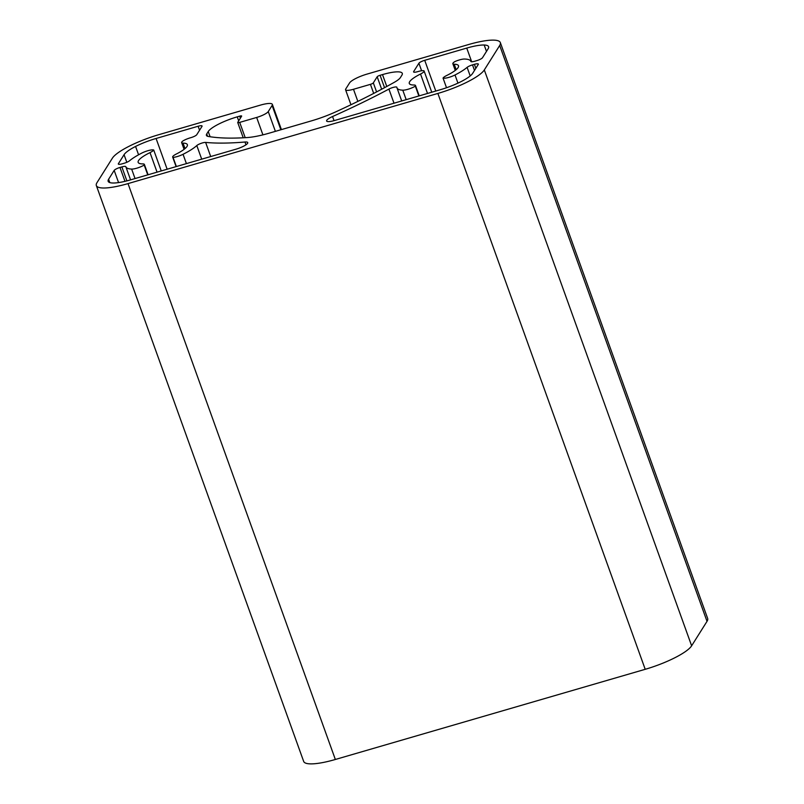 <?xml version="1.0" encoding="UTF-8"?>
<svg xmlns="http://www.w3.org/2000/svg" width="804" height="804" viewBox="0 0 804 804"><rect width="100%" height="100%" fill="white"/><g stroke="black" fill="none" stroke-linecap="round" stroke-linejoin="round"><path stroke-width="1.21" d="M484.309 69.938A41.838 9.246 160.2 0 1 437.878 93.435L128.017 183.603A41.838 9.246 160.2 0 1 96.349 185.553A41.838 9.246 160.2 0 1 96.982 182.649L112.369 158.197A41.838 9.246 160.2 0 1 158.79 134.69L260.466 105.103A15.688 3.467 160.2 0 1 272.345 104.379A15.688 3.467 160.2 0 1 272.104 105.465L268.255 111.575A10.462 2.311 160.2 0 1 256.657 117.454L239.703 122.389A2.613 0.583 160.2 0 1 237.723 122.509A2.613 0.583 160.2 0 1 237.763 122.329L241.612 116.208A2.613 0.583 -19.8 0 0 241.652 116.027A2.613 0.583 -19.8 0 0 239.672 116.148L237.25 116.851A26.15 5.779 -19.8 0 0 208.236 131.544L206.739 133.926A20.924 4.623 -19.8 0 0 206.417 135.373A20.924 4.623 -19.8 0 0 208.337 136.469A261.491 57.798 -19.8 0 0 247.33 137.544A41.838 9.246 -19.8 0 0 268.928 133.233L311.399 120.881A41.838 9.246 -19.8 0 0 336.032 111.736A261.491 57.798 -19.8 0 0 394.151 82.4A20.924 4.623 -19.8 0 0 400.402 77.566L401.899 75.184A26.15 5.779 -19.8 0 0 402.291 73.375A26.15 5.779 -19.8 0 0 382.503 74.591L380.081 75.295A2.613 0.583 -19.8 0 0 377.176 76.762L373.327 82.872A2.613 0.583 160.2 0 1 370.433 84.35L353.489 89.274A10.462 2.311 160.2 0 1 345.569 89.767A10.462 2.311 160.2 0 1 345.72 89.033L349.569 82.923A15.688 3.467 160.2 0 1 366.986 74.109L468.652 44.521A41.838 9.246 160.2 0 1 500.329 42.582A41.838 9.246 160.2 0 1 499.696 45.476L484.309 69.938L691.631 645.803L707.017 621.351A41.838 9.246 -19.8 0 0 707.651 618.447L500.329 42.582M196.799 145.554A39.225 8.673 160.2 0 1 183.051 154.298A8.372 1.849 160.2 0 1 173.071 157.423A8.372 1.849 160.2 0 1 172.669 157.071A8.372 1.849 160.2 0 1 176.237 154.066A26.15 5.779 -19.8 0 0 187.372 144.66A26.15 5.779 -19.8 0 0 183.041 143.122A8.372 1.849 160.2 0 1 181.654 142.63A8.372 1.849 160.2 0 1 182.94 140.951A8.372 1.849 160.2 0 1 190.739 137.695A5.226 1.156 -19.8 0 0 196.759 134.7L202.005 126.369A5.226 1.156 -19.8 0 0 202.085 126.007A5.226 1.156 -19.8 0 0 198.126 126.248L156.087 138.479A29.286 6.472 -19.8 0 0 135.575 146.439A29.286 6.472 -19.8 0 0 124.067 154.69L118.409 163.674A5.226 1.156 -19.8 0 0 118.329 164.036A5.226 1.156 -19.8 0 0 122.288 163.795L124.178 163.242A5.226 1.156 -19.8 0 0 129.565 160.75A39.225 8.673 160.2 0 1 141.775 153.092A8.372 1.849 160.2 0 1 153.715 150.006A8.372 1.849 160.2 0 1 150.016 152.609A26.15 5.779 -19.8 0 0 138.167 162.368A26.15 5.779 -19.8 0 0 142.861 163.905A8.372 1.849 160.2 0 1 144.368 164.398A8.372 1.849 160.2 0 1 144.197 165.041A8.372 1.849 160.2 0 1 131.645 169.081A39.225 8.673 160.2 0 1 125.866 166.8A39.225 8.673 160.2 0 1 125.826 166.689A5.226 1.156 -19.8 0 0 125.826 166.669A5.226 1.156 -19.8 0 0 121.866 166.91L119.977 167.463A5.226 1.156 -19.8 0 0 114.178 170.398L108.6 179.262A29.286 6.472 -19.8 0 0 108.158 181.302A29.286 6.472 -19.8 0 0 130.328 179.935L235.974 149.192A10.462 2.311 -19.8 0 0 247.732 142.589A10.462 2.311 -19.8 0 0 244.969 142.017A274.043 60.571 160.2 0 1 205.633 142.419A5.226 1.156 -19.8 0 0 201.06 143.363A5.226 1.156 -19.8 0 0 196.799 145.554L201.703 159.162M472.692 73.315L478.269 64.451A5.226 1.156 -19.8 0 0 478.34 64.089A5.226 1.156 -19.8 0 0 474.39 64.33L472.501 64.883A5.226 1.156 -19.8 0 0 467.114 67.375A39.225 8.673 160.2 0 1 455.014 74.983A8.372 1.849 160.2 0 1 443.044 78.078A8.372 1.849 160.2 0 1 446.722 75.486A26.15 5.779 -19.8 0 0 458.501 65.757A26.15 5.779 -19.8 0 0 454.23 64.23A8.372 1.849 160.2 0 1 452.853 63.737A8.372 1.849 160.2 0 1 454.813 61.617A8.372 1.849 160.2 0 1 464.441 59.034A39.225 8.673 160.2 0 1 470.802 61.325A39.225 8.673 160.2 0 1 470.842 61.446A5.226 1.156 -19.8 0 0 470.853 61.456A5.226 1.156 -19.8 0 0 474.802 61.215L476.692 60.662A5.226 1.156 -19.8 0 0 482.5 57.727L488.149 48.732A29.286 6.472 -19.8 0 0 488.601 46.702A29.286 6.472 -19.8 0 0 484.179 45.004A29.286 6.472 -19.8 0 0 466.742 48.079L424.713 60.31A5.226 1.156 -19.8 0 0 418.904 63.245L413.658 71.576A5.226 1.156 -19.8 0 0 413.588 71.938A5.226 1.156 -19.8 0 0 417.738 71.636A8.372 1.849 160.2 0 1 423.979 70.812A8.372 1.849 160.2 0 1 424.11 71.003A8.372 1.849 160.2 0 1 420.522 74.028A26.15 5.779 -19.8 0 0 409.296 83.475A26.15 5.779 -19.8 0 0 414 85.013A8.372 1.849 160.2 0 1 415.497 85.505A8.372 1.849 160.2 0 1 415.326 86.149A8.372 1.849 160.2 0 1 402.774 90.179A39.225 8.673 160.2 0 1 396.995 87.897A39.225 8.673 160.2 0 1 396.885 87.324A5.226 1.156 -19.8 0 0 396.864 87.254A5.226 1.156 -19.8 0 0 393.94 87.224A5.226 1.156 -19.8 0 0 388.915 89.083A274.043 60.571 160.2 0 1 332.554 116.53A10.462 2.311 -19.8 0 0 326.625 120.992A10.462 2.311 -19.8 0 0 334.544 120.51L440.19 89.767A29.286 6.472 -19.8 0 0 472.692 73.315M161.252 170.94L153.715 150.006M144.197 165.041L147.735 174.87M486.48 51.396L484.179 45.004M418.864 95.967L415.326 86.149M96.349 185.553L303.671 761.418A41.838 9.246 -19.8 0 0 335.348 759.478L645.21 669.31A41.838 9.246 -19.8 0 0 691.631 645.803M138.579 154.79L135.575 146.439M176.357 166.539L173.071 157.423M446.521 87.736L443.044 78.078M150.016 152.609L157.051 172.156M131.645 169.081L135.052 178.558M126.891 180.88L121.866 166.91M124.982 181.352L119.977 167.463M118.57 182.588L114.178 170.398M109.796 182.578L108.6 179.262M245.974 144.8L244.969 142.017M210.708 156.549L205.633 142.419M471.677 61.757L466.742 48.079M435.778 91.053L424.713 60.31M421.608 70.762L418.904 63.245M413.879 72.169L413.658 71.576M420.522 74.028L427.517 93.455M402.774 90.179L406.191 99.666M394 103.203L388.915 89.083M334.042 120.65L332.554 116.53M386.784 86.48L382.503 74.591M384.543 87.686L380.081 75.295M381.669 89.234L377.176 76.762M376.584 91.917L373.327 82.872M373.699 93.415L370.433 84.35M357.85 101.394L353.489 89.274M707.017 621.351L499.696 45.476M645.21 669.31L437.878 93.435M335.348 759.478L128.017 183.603M474.501 70.44L472.501 64.883M470.199 75.948L467.114 67.375M475.827 68.33L474.39 64.33M207.593 136.288L206.739 133.926M210.115 136.76L208.236 131.544M238.687 120.851L237.25 116.851M240.396 118.148L239.672 116.148M245.21 137.675L239.703 122.389M262.918 134.861L256.657 117.454M275.38 131.353L268.255 111.575M280.857 129.766L272.104 105.465M118.62 164.267L118.409 163.674M126.811 162.297L124.067 154.69M167.152 169.222L156.087 138.479M199.563 130.248L198.126 126.248M183.041 143.122L185.01 148.599M183.051 154.298L186.407 163.614M454.23 64.23L456.18 69.667M455.014 74.983L457.948 83.134M144.368 164.398L148.097 174.759M130.57 179.865L125.866 166.8M431.748 92.219L424.11 71.003M419.226 95.867L415.497 85.505M401.698 100.962L396.995 87.897M350.956 104.741L345.569 89.767M243.23 137.785L237.723 122.509M281.42 129.595L272.345 104.379M184.076 149.353L181.654 142.63M176.106 166.619L172.669 157.071M455.265 70.41L452.853 63.737"/></g></svg>
